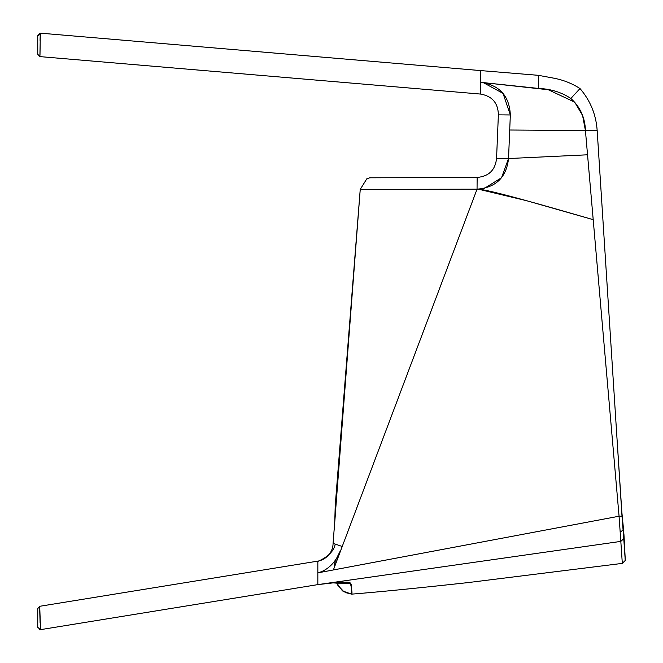 <?xml version="1.0" encoding="UTF-8"?>
<svg xmlns="http://www.w3.org/2000/svg" width="663" height="663" viewBox="0 0 663 663"><rect width="100%" height="100%" fill="white"/><g stroke="black" fill="none" stroke-linecap="round" stroke-linejoin="round"><path stroke-width="0.99" d="M39.962 55.709L39.896 56.612L480.559 94.071L39.896 56.612L40.327 34.012L37.75 36.183L37.75 54.101L37.75 35.495L40.286 33.158L40.236 34.012L40.294 33.15L480.559 70.576L40.294 33.15L39.995 54.615M40.062 40.385L40.153 36.581M52.186 604.266L317.842 561.122L39.722 606.289L40.509 628.673L39.896 629.759L40.426 629.427L39.316 629.85L317.842 584.617L317.842 561.445L317.842 572.873L619.068 516.22L620.825 541.389L619.068 516.22L333.373 569.948L477.045 189.179L477.153 177.435L477.045 189.179L360.241 189.369L366.78 178.853M40.087 622.615L39.705 609.769M363.68 189.369L360.299 189.369L363.68 189.369M334.765 582.578L317.842 584.617L39.316 629.85M337.823 583.142L350.454 583.399C351.962 590.335 352.36 593.915 351.647 594.139L342.489 590.932L336.721 582.976L342.489 590.932L351.647 594.139L351.655 587.111M335.884 559.688L339.962 551.583M340.384 551.351L337.915 557.923M317.842 561.445L317.842 561.445C328.086 556.879 333.879 551.11 335.213 544.149C333.879 551.11 328.086 556.879 317.842 561.445L317.842 561.122C324.646 560.094 332.917 553.721 333.083 543.345L342.224 546.486L333.083 543.345L360.241 189.369L477.045 189.179C485.018 188.234 554.483 208.489 593.203 219.668L619.068 516.22L585.429 130.57L509.714 130.014L585.429 130.57L587.542 154.794L508.529 158.54C506.433 177.377 495.941 187.596 477.045 189.179L484.338 188.4L501.535 177.717L508.529 158.54L587.542 154.794L593.203 219.668L526.455 200.665L478.321 189.17M585.429 130.57C600.57 130.57 600.57 130.57 585.429 130.57L585.429 130.57C585.056 117.658 580.2 106.958 570.868 98.472C582.57 85.776 582.57 85.776 570.851 98.456C582.57 85.776 582.57 85.776 570.868 98.472C561.503 92.248 550.68 88.9 538.414 88.419C538.406 71.637 538.406 71.637 538.414 88.419C538.406 71.637 538.406 71.637 538.414 88.419L484.438 82.742L548.276 89.737L574.713 102.168L582.57 115.461L585.429 130.57L597.172 130.57L622.002 516.22L597.172 130.57C596.087 114.624 590.36 100.619 580.009 88.552L580.009 88.552C572.036 83.447 563.384 80.008 554.053 78.226L538.406 75.325L480.559 70.576L480.559 82.328L483.145 82.543L503.043 93.4L510.336 114.948C495.021 114.807 495.046 114.815 510.427 114.981C495.046 114.815 495.021 114.807 510.336 114.948C509.399 95.87 499.479 84.997 480.559 82.328C480.559 67.178 480.559 67.178 480.559 82.328C480.559 97.469 480.559 97.469 480.559 82.328L480.559 94.071C492.153 96.102 498.087 102.989 498.377 114.74L496.57 158.324C495.336 170.035 488.863 176.399 477.153 177.435L369.971 177.8L477.153 177.435C488.863 176.399 495.336 170.035 496.579 158.324L508.794 158.54M37.75 608.609L39.722 606.289L37.75 608.609L37.75 627.339L40.476 629.659L37.75 627.347L37.75 608.609L37.75 627.339L40.476 629.659L317.842 584.617L317.842 572.873C331.616 569.244 339.025 556.282 342.224 546.486L477.045 189.179L477.658 189.154M335.271 511.786L335.205 505.968L334.79 521.143L335.205 505.968L360.233 189.369M317.842 561.122C324.646 560.094 332.917 553.721 333.083 543.345L360.241 189.369M335.851 559.738L335.884 563.285L335.851 559.738M510.336 114.948L508.529 158.54L510.336 114.948M336.937 582.396L350.454 583.399C350.503 581.302 339.63 581.708 317.842 584.617C350.114 580.017 351 582.711 351.431 585.338L351.647 594.139C378.548 592.001 417.201 588.172 467.614 582.644L622.317 563.384L467.614 582.644C417.201 588.172 378.548 592.001 351.647 594.139L345.108 592.498M344.105 591.976L337.517 584.915M337.384 584.633L336.721 582.976M334.094 562.149L334.525 566.882L334.094 562.149M317.875 584.617L620.825 541.389L623.767 538.688L622.002 516.22L619.068 516.22L622.002 516.22L623.087 530.118L620.145 532.041L623.087 530.118L623.767 538.688L625.25 560.45L622.317 563.384L620.825 541.389L622.317 563.384L625.25 560.45L625.06 558.138M335.843 563.401L335.801 559.821L335.843 563.401M335.205 505.968L335.387 505.297M37.75 35.495L37.75 36.233M40.476 629.659L39.722 606.289L40.476 629.659M336.961 582.396L338.238 583.241L333.157 582.876L317.842 584.617L620.825 541.389L623.767 538.688L625.25 560.45L623.908 533.715L623.767 538.688L623.668 530.831L621.77 511.306L623.668 530.831M616.689 433.718L621.844 512.109M485.855 83.008L484.545 82.751M538.397 88.411C538.406 71.637 538.406 71.637 538.414 88.419M37.75 54.275L39.896 56.62L37.75 54.275L37.75 53.471M37.75 52.543L37.75 46.443M37.75 41.164L37.75 37.103M37.75 36.142L37.75 36.987M366.672 178.902L367.443 178.529M366.233 179.341L370.078 177.593L366.233 179.341M335.453 513.046L334.135 530.284M337.798 556.464L338.304 555.271M580.009 88.552C590.36 100.619 596.087 114.624 597.172 130.57L622.002 516.22M480.559 94.071C492.153 96.102 498.087 102.989 498.377 114.74M483.145 82.543L488.598 83.182M623.908 533.715L625.25 559.381"/></g></svg>
